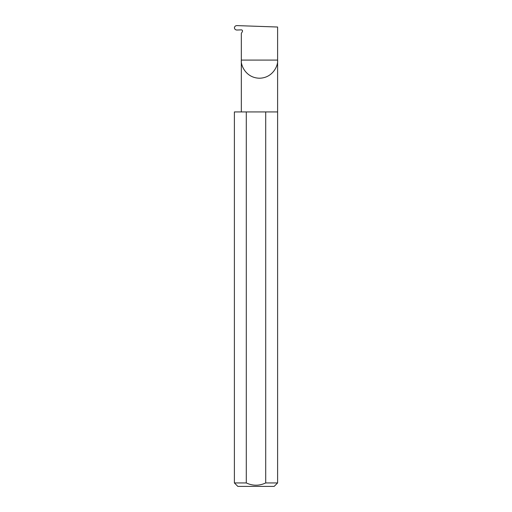 <?xml version="1.0" encoding="UTF-8"?>
<svg xmlns="http://www.w3.org/2000/svg" width="512" height="512" viewBox="0 0 512 512"><rect width="100%" height="100%" fill="white"/><g stroke="black" fill="none" stroke-linecap="round" stroke-linejoin="round"><path stroke-width="0.77" d="M277.606 482.944L265.709 482.944C259.232 485.958 252.755 485.958 246.291 482.944L234.394 482.944L237.85 486.4L274.15 486.4L277.606 482.944L277.606 60.083L241.331 60.083L241.331 33.408L242.368 31.61A1.152 1.152 0 0 0 241.331 29.882L236.909 30.035C235.45 29.939 234.618 29.197 234.419 27.808C234.611 26.432 235.437 25.696 236.883 25.6L277.606 27.021L277.606 60.083C278.336 65.382 272.89 77.971 259.469 78.214C246.042 77.971 240.602 65.382 241.331 60.083L241.331 111.93M265.709 482.944L265.709 111.93L277.606 111.93M234.394 482.944L234.394 111.93L246.291 111.93L246.291 482.944M265.709 111.93L246.291 111.93"/></g></svg>
